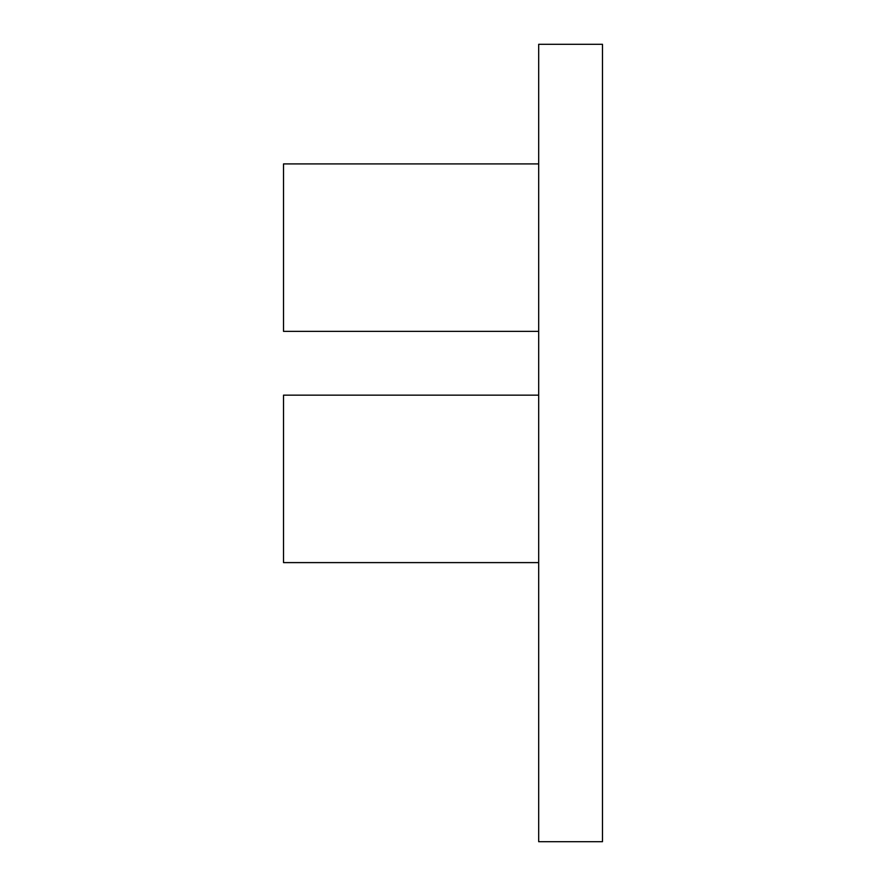 <?xml version="1.0" encoding="UTF-8"?>
<svg xmlns="http://www.w3.org/2000/svg" width="886" height="886" viewBox="0 0 886 886"><rect width="100%" height="100%" fill="white"/><g stroke="black" fill="none" stroke-linecap="round" stroke-linejoin="round"><path stroke-width="1.33" d="M538.688 562.61L283.52 562.61L283.52 395.156L538.688 395.156M538.688 841.7L538.688 44.3L602.48 44.3L602.48 841.7L538.688 841.7M538.688 331.364L283.52 331.364L283.52 163.91L538.688 163.91"/></g></svg>
